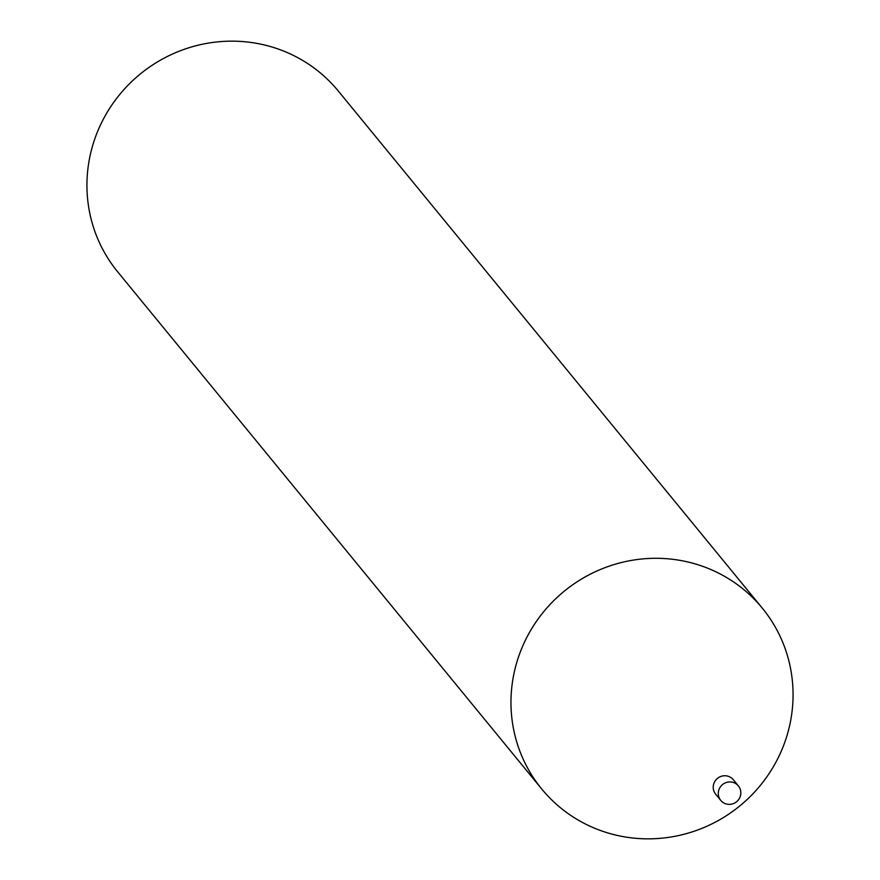 <?xml version="1.0" encoding="UTF-8"?>
<svg xmlns="http://www.w3.org/2000/svg" width="880" height="880" viewBox="0 0 880 880"><rect width="100%" height="100%" fill="white"/><g stroke="black" fill="none" stroke-linecap="round" stroke-linejoin="round"><path stroke-width="1.32" d="M723.998 803.055A11.407 11.099 -39.3 0 1 720.984 786.104A11.407 11.099 -39.3 0 1 738.386 785.917A11.407 11.099 -39.3 0 1 723.998 803.055M715.671 794.2A11.407 11.099 -39.3 0 1 730.059 777.062A11.407 11.099 -39.3 0 1 733.315 779.735A11.407 11.099 -39.3 0 0 715.913 779.922A11.407 11.099 -39.3 0 0 715.671 794.2L720.742 800.382M541.728 788.997L117.7 271.854A142.615 138.677 -39.3 0 1 120.703 93.324A142.615 138.677 -39.3 0 1 297.517 57.53A142.615 138.677 -39.3 0 1 338.272 91.003L762.3 608.146A142.615 138.677 -39.3 0 1 759.297 786.676A142.615 138.677 -39.3 0 1 582.483 822.47A142.615 138.677 -39.3 0 1 541.728 788.997A142.615 138.677 -39.3 0 1 544.731 610.467A142.615 138.677 -39.3 0 1 721.545 574.673A142.615 138.677 -39.3 0 1 762.3 608.146M738.386 785.917L733.315 779.735"/></g></svg>
